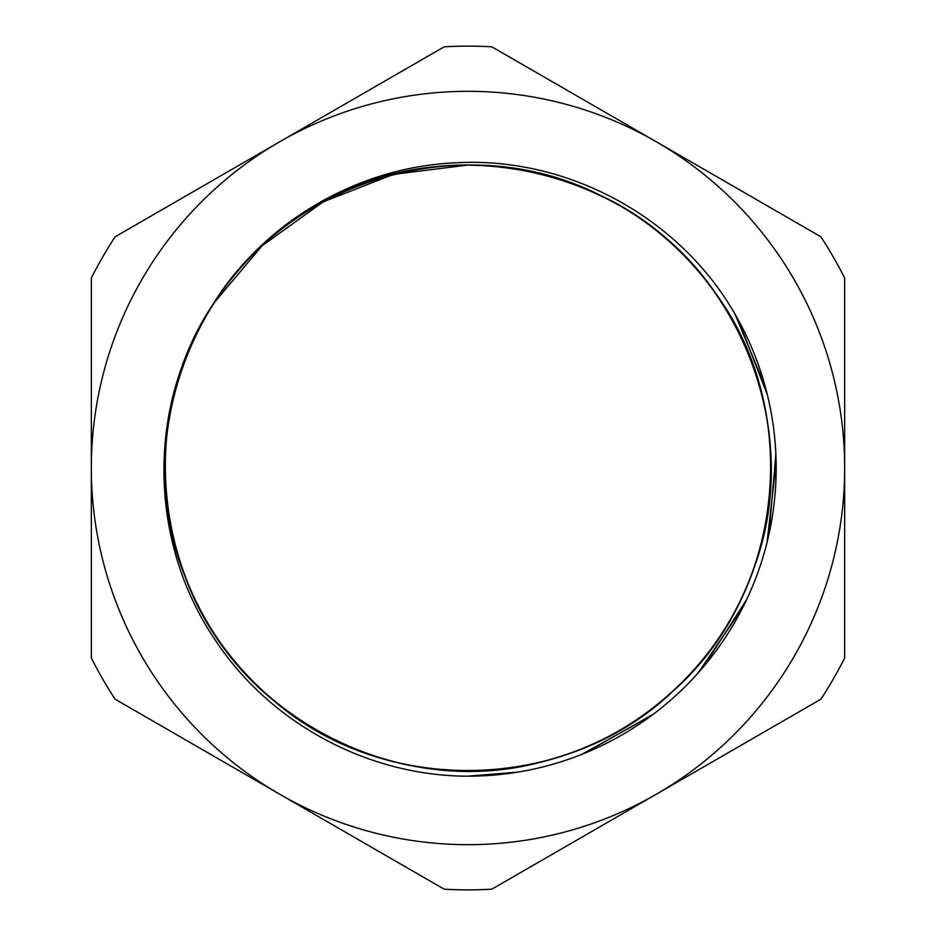 <?xml version="1.0" encoding="UTF-8"?>
<svg xmlns="http://www.w3.org/2000/svg" width="936" height="936" viewBox="0 0 936 936"><rect width="100%" height="100%" fill="white"/><g stroke="black" fill="none" stroke-linecap="round" stroke-linejoin="round"><path stroke-width="1.4" d="M517.994 772.106L468 776.166A308.19 308.19 0 0 0 734.9 313.911C679.243 217.117 567.696 156.628 456.628 162.759C358.242 166.585 263.73 221.645 212.191 305.662C289.318 178.238 465.988 127.6 598.923 194.746C734.561 256.277 805.779 425.693 754.837 565.648C723.844 658.722 644.764 733.684 550.157 759.646C455.926 786.883 349.327 764.232 274.318 701.017C157.81 608.236 130.116 426.547 213.689 303.276C292.032 176.6 469.147 127.588 601.462 195.975C689.82 238.586 754.077 326.594 767.742 423.739C782.73 520.685 746.659 623.505 674.388 689.844C567.497 793.552 383.76 797.823 272.154 699.204C196.876 636.304 156.055 535.263 166.514 437.732C175.652 340.06 235.755 249.151 322.031 202.48C451.012 128.01 630.22 168.726 714.367 291.623C803.591 410.881 784.38 593.646 672.317 691.751C600.327 758.382 494.898 785.971 399.496 763.156C303.79 741.616 221.305 670.422 186.018 578.881C128.618 441.453 191.88 268.901 324.511 201.135C454.182 127.869 633.005 170.247 715.993 293.916C772.902 373.827 786.813 481.911 751.994 573.616C718.427 665.788 637.276 738.516 541.991 761.822C398.35 801.216 235.287 716.449 185 576.26C149.339 484.871 162.232 376.67 218.392 296.232C273.464 215.034 369.895 164.35 468 165.029L393.26 174.424L323.131 201.883L261.986 245.875L213.513 303.545M213.595 303.428L200.714 325.342M734.9 313.911L765.215 386.51M775.874 454.018L768.994 534.199M746.799 599.344L703.615 666.654M653.808 713.875L584.099 753.48M212.191 305.662A302.971 302.971 0 0 0 199.508 327.635C146.776 424.254 153.317 548.941 214.941 639.569C269.861 723.235 367.848 776.084 468 776.19L465.508 776.155M776.002 457.224L768.362 536.995M651.479 715.619L581.431 754.545M515.163 772.551L476.611 776.038M737.018 317.632L766.689 392.067M776.084 460.091L767.707 539.791M744.366 604.375L699.871 671.007M512.331 772.984L473.733 776.108M738.399 320.147L767.38 394.863M776.143 462.957L767.029 542.564M743.09 606.938L697.975 673.159M509.488 773.382L473.464 776.12M844.67 657.985L844.67 278.015A421.867 421.867 0 0 0 820.872 236.785L491.798 46.8A421.867 421.867 0 0 0 444.202 46.8L115.128 236.785A421.867 421.867 0 0 0 91.33 278.015L91.33 657.985A421.867 421.867 0 0 0 115.128 699.215L444.202 889.2A421.867 421.867 0 0 0 491.798 889.2L820.872 699.215A421.867 421.867 0 0 0 844.67 657.985M279.665 794.208A376.67 376.67 0 0 1 279.665 141.792A376.67 376.67 0 0 1 844.67 468A376.67 376.67 0 0 1 279.665 794.208"/></g></svg>
